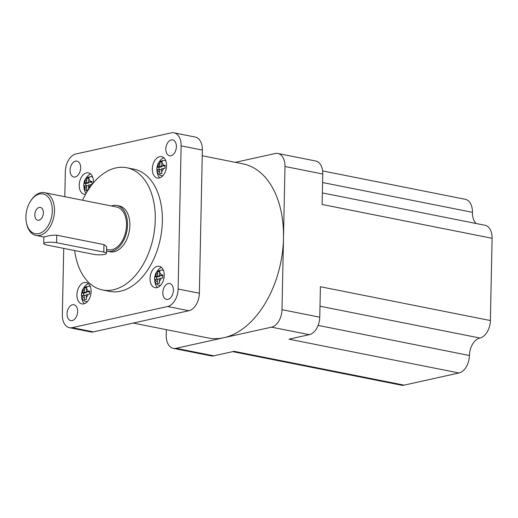 <?xml version="1.0" encoding="UTF-8"?>
<svg xmlns="http://www.w3.org/2000/svg" width="518" height="518" viewBox="0 0 518 518"><rect width="100%" height="100%" fill="white"/><g stroke="black" fill="none" stroke-linecap="round" stroke-linejoin="round"><path stroke-width="0.78" d="M165.054 168.266L165.119 165.216L161.668 165.812L162.166 161.325L160.14 161.771L159.635 166.259L156.993 167.016L156.935 170.066L159.57 169.308L159.881 173.957L161.914 173.511L161.603 168.855L165.054 168.266M91.939 184.466L91.997 181.417L88.546 182.012L89.051 177.525L87.018 177.978L86.512 182.465L83.877 183.223L83.812 186.266L86.448 185.509L86.765 190.158L88.792 189.711L88.481 185.062L91.939 184.466M89.64 294.133L89.705 291.084L86.247 291.679L86.752 287.192L84.719 287.639L84.214 292.133L81.579 292.884L81.514 295.933L84.156 295.176L84.466 299.825L86.493 299.378L86.182 294.729L89.64 294.133M162.762 277.926L162.82 274.883L159.369 275.479L159.874 270.992L157.841 271.438L157.336 275.926L154.701 276.683L154.636 279.726L157.271 278.975L157.589 283.624L159.615 283.171L159.304 278.522L162.762 277.926M162.943 175.615A7.789 4.94 101.2 0 1 161.461 175.667L162.639 175.9A7.789 4.94 -78.8 0 0 162.671 175.906M87.523 301.482A7.789 4.94 101.2 0 1 86.04 301.534L87.225 301.767A7.789 4.94 -78.8 0 0 87.251 301.774M160.645 285.282A7.789 4.94 101.2 0 1 159.162 285.334L160.347 285.567A7.789 4.94 -78.8 0 0 160.373 285.573M91.129 291.615A10.904 6.922 -78.8 0 0 86.15 282.498A10.904 6.922 -78.8 0 0 76.91 294.768A10.904 6.922 -78.8 0 0 81.896 303.885A10.904 6.922 -78.8 0 0 91.129 291.615M88.377 283.637A10.904 6.922 -78.8 0 0 83.243 288.876M166.55 165.747A10.904 6.922 -78.8 0 0 161.564 156.63A10.904 6.922 -78.8 0 0 152.331 168.9A10.904 6.922 -78.8 0 0 157.31 178.017A10.904 6.922 -78.8 0 0 166.55 165.747M163.792 157.77A10.904 6.922 -78.8 0 0 158.663 163.008M93.376 182.906A10.904 6.922 -78.8 0 0 93.428 181.954A10.904 6.922 -78.8 0 0 88.442 172.837A10.904 6.922 -78.8 0 0 79.209 185.101A10.904 6.922 -78.8 0 0 84.188 194.218A10.904 6.922 -78.8 0 0 85.587 194.276M90.669 173.97A10.904 6.922 -78.8 0 0 85.541 179.209M164.251 275.414A10.904 6.922 -78.8 0 0 159.266 266.297A10.904 6.922 -78.8 0 0 150.032 278.567A10.904 6.922 -78.8 0 0 155.011 287.684A10.904 6.922 -78.8 0 0 164.251 275.414M161.493 267.437A10.904 6.922 -78.8 0 0 156.365 272.675M77.635 311.499A8.1 5.141 -78.8 0 0 73.932 304.726A8.1 5.141 -78.8 0 0 67.068 313.837A8.1 5.141 -78.8 0 0 70.772 320.61A8.1 5.141 -78.8 0 0 77.635 311.499M80.64 167.897A8.1 5.141 -78.8 0 0 76.942 161.124A8.1 5.141 -78.8 0 0 70.079 170.234A8.1 5.141 -78.8 0 0 73.783 177.007A8.1 5.141 -78.8 0 0 80.64 167.897M176.385 146.678A8.1 5.141 -78.8 0 0 172.688 139.905A8.1 5.141 -78.8 0 0 165.825 149.022A8.1 5.141 -78.8 0 0 169.528 155.795A8.1 5.141 -78.8 0 0 176.385 146.678M173.381 290.281A8.1 5.141 -78.8 0 0 169.677 283.508A8.1 5.141 -78.8 0 0 162.82 292.618A8.1 5.141 -78.8 0 0 166.518 299.398A8.1 5.141 -78.8 0 0 173.381 290.281M43.726 243.661L43.868 236.985L45.739 236.558C49.178 235.483 52.849 235.036 56.747 235.198L103.963 244.593L106.65 246.704L106.514 253.38A7.789 1.619 -178.8 0 0 103.807 252.091L56.592 242.696A7.789 1.619 -178.8 0 0 45.61 242.651A7.789 1.619 -178.8 0 0 43.726 243.661A7.789 1.619 -178.8 0 0 46.432 244.949L93.648 254.338A7.789 1.619 -178.8 0 0 104.63 254.39A7.789 1.619 -178.8 0 0 106.514 253.38M31.002 200.44L31.559 199.644A21.808 13.837 101.2 0 1 44.535 192.67A21.808 13.837 101.2 0 1 54.5 210.91A21.808 13.837 101.2 0 1 36.027 235.444A21.808 13.837 101.2 0 1 26.709 224.035L26.496 223.09A20.247 12.853 -78.8 0 0 40.89 232.86A20.247 12.853 -78.8 0 0 52.305 210.897A20.247 12.853 -78.8 0 0 45.098 194.658A20.247 12.853 -78.8 0 0 31.002 200.44A20.247 12.853 -78.8 0 0 25.9 216.751A20.247 12.853 -78.8 0 0 26.496 223.09M106.598 249.482L108.035 249.767A21.808 13.837 -78.8 0 0 126.502 225.233A21.808 13.837 -78.8 0 0 116.537 206.993L44.535 192.67M43.37 212.879A6.54 4.15 -78.8 0 0 40.378 207.407A6.54 4.15 -78.8 0 0 34.835 214.769A6.54 4.15 -78.8 0 0 37.827 220.241A6.54 4.15 -78.8 0 0 43.37 212.879M106.566 250.984A23.362 14.828 -78.8 0 0 107.731 251.295A23.362 14.828 -78.8 0 0 127.519 225.006A23.362 14.828 -78.8 0 0 116.841 205.465A23.362 14.828 -78.8 0 0 111.318 205.957M107.731 251.295L110.088 251.761A23.362 14.828 -78.8 0 0 129.882 225.472A23.362 14.828 -78.8 0 0 119.205 205.937L116.841 205.465M74.676 250.563A62.296 39.543 -78.8 0 0 102.493 289.95A62.296 39.543 -78.8 0 0 155.27 219.846A62.296 39.543 -78.8 0 0 126.8 167.748A62.296 39.543 -78.8 0 0 82.569 200.239M102.493 289.95L109.576 291.362A62.296 39.543 -78.8 0 0 162.354 221.257A62.296 39.543 -78.8 0 0 133.884 169.159L126.8 167.748M133.23 323.064L208.288 337.989A88.779 56.345 -78.8 0 0 223.782 337.736A88.779 56.345 -78.8 0 0 283.488 238.092A88.779 56.345 -78.8 0 0 242.923 163.85L202.247 155.756M166.336 329.649L166.213 335.334A15.572 9.887 -78.8 0 0 173.336 348.361A15.572 9.887 -78.8 0 0 176.055 348.316L271.516 327.162A15.572 9.887 -78.8 0 0 281.993 309.68L284.991 166.505A15.572 9.887 -78.8 0 0 277.875 153.483A15.572 9.887 -78.8 0 0 275.155 153.522L235.353 162.341M322.364 192.923L484.984 225.265A15.572 9.887 101.2 0 1 492.1 238.293L490.378 320.538L320.402 286.732L319.761 317.191A15.572 9.887 101.2 0 1 309.291 334.673L288.979 339.173L458.954 372.986L404.111 385.139A15.572 9.887 101.2 0 1 401.392 385.178L232.744 351.638M284.991 166.505L322.766 174.016A15.572 9.887 -78.8 0 0 315.643 160.994L277.875 153.483M173.336 348.361L211.104 355.872A15.572 9.887 -78.8 0 0 213.824 355.827L234.136 351.327L404.111 385.139M322.766 174.016L322.125 204.481L492.1 238.293M318.13 325.408L469.425 355.503A15.572 9.887 101.2 0 1 479.901 338.021A15.572 9.887 101.2 0 0 490.378 320.538M469.425 355.503A15.572 9.887 101.2 0 1 458.954 372.986M322.61 170.921L465.306 199.3A15.572 9.887 101.2 0 1 472.429 212.328A15.572 9.887 101.2 0 0 476.113 223.504M63.733 248.387L62.341 314.672A15.572 9.887 -78.8 0 0 69.457 327.7A15.572 9.887 -78.8 0 0 72.177 327.654L93.428 331.883L188.889 310.729L167.644 306.501A15.572 9.887 -78.8 0 0 178.114 289.018L181.119 145.843A15.572 9.887 -78.8 0 0 173.996 132.822A15.572 9.887 -78.8 0 0 171.277 132.861L75.816 154.014A15.572 9.887 -78.8 0 0 65.339 171.497L64.815 196.704M93.428 331.883A15.572 9.887 101.2 0 1 90.708 331.921L69.457 327.7M178.114 289.018L199.365 293.246L202.363 150.071L181.119 145.843M199.365 293.246A15.572 9.887 101.2 0 1 188.889 310.729M173.996 132.822L195.247 137.043A15.572 9.887 101.2 0 1 202.363 150.071M72.177 327.654L167.644 306.501M154.772 280.685A10.904 6.922 -78.8 0 0 157.511 287.484M163.41 270.299A7.789 4.94 -78.8 0 0 163.384 270.292L162.199 270.059A7.789 4.94 101.2 0 1 163.552 270.668M83.948 187.218A10.904 6.922 -78.8 0 0 86.079 193.402M92.586 176.832A7.789 4.94 -78.8 0 0 92.56 176.826L91.375 176.593A7.789 4.94 101.2 0 1 92.728 177.208M157.071 171.018A10.904 6.922 -78.8 0 0 159.803 177.816M165.708 160.632A7.789 4.94 -78.8 0 0 165.682 160.625L164.497 160.392A7.789 4.94 101.2 0 1 165.851 161.007M81.65 296.885A10.904 6.922 -78.8 0 0 84.389 303.69M90.287 286.499A7.789 4.94 -78.8 0 0 90.261 286.493L89.083 286.26A7.789 4.94 101.2 0 1 90.43 286.875M159.285 279.377L157.271 278.975M159.719 275.544L159.699 276.398L156.65 277.072L156.611 279.118M156.65 277.072L154.701 276.683M159.699 276.398L157.336 275.926M159.55 271.782L157.841 271.438M162.73 275.725L159.369 275.479M161.584 169.71L159.57 169.308M162.011 165.883L161.998 166.731L158.948 167.405L158.909 169.457M158.948 167.405L156.993 167.016M161.998 166.731L159.635 166.259M161.849 162.115L160.14 161.771M165.028 166.058L161.668 165.812M88.461 185.91L86.448 185.509M88.895 182.083L88.876 182.932L85.826 183.612L85.787 185.658M85.826 183.612L83.877 183.223M88.876 182.932L86.512 182.465M88.727 178.315L87.018 177.978M91.906 182.265L88.546 182.012M86.169 295.577L84.156 295.176M86.597 291.751L86.577 292.599L83.534 293.272L83.489 295.325M83.534 293.272L81.579 292.884M86.577 292.599L84.214 292.133M86.428 287.982L84.719 287.639M89.608 291.925L86.247 291.679M161.545 171.639A4.675 2.966 -78.8 0 0 163.461 168.447M157.712 169.716A4.675 2.966 -78.8 0 0 159.512 172.093M88.423 187.846A4.675 2.966 -78.8 0 0 90.339 184.648M84.596 185.923A4.675 2.966 -78.8 0 0 86.389 188.293M86.124 297.513A4.675 2.966 -78.8 0 0 88.041 294.315M82.297 295.59A4.675 2.966 -78.8 0 0 84.097 297.96M159.246 281.306A4.675 2.966 -78.8 0 0 161.163 278.114M155.419 279.383A4.675 2.966 -78.8 0 0 157.213 281.76M84.272 289.342A4.675 2.966 -78.8 0 0 82.362 292.541M88.105 291.265A4.675 2.966 -78.8 0 0 86.305 288.895M86.571 179.681A4.675 2.966 -78.8 0 0 84.654 182.873M90.404 181.604A4.675 2.966 -78.8 0 0 88.604 179.228M159.693 163.474A4.675 2.966 -78.8 0 0 157.776 166.673M163.526 165.397A4.675 2.966 -78.8 0 0 161.726 163.028M157.394 273.141A4.675 2.966 -78.8 0 0 155.484 276.34M161.227 275.064A4.675 2.966 -78.8 0 0 159.427 272.695M281.993 309.68L319.761 317.191M271.516 327.162L309.291 334.673M176.055 348.316L213.824 355.827M322.584 182.524L472.429 212.328M319.994 306.216L479.901 338.021M103.807 252.091L103.963 244.593M56.747 235.198L56.592 242.696M161.461 175.667C158.579 175.006 157.032 172.662 156.818 168.641C157.848 165.087 156.805 161.092 164.497 160.392M87.212 191.498L85.056 189.685L83.696 184.842C84.725 181.287 83.689 177.292 91.375 176.593M86.04 301.534C83.158 300.874 81.611 298.53 81.397 294.509C82.427 290.954 81.391 286.959 89.083 286.26M159.162 285.334C156.281 284.667 154.733 282.329 154.519 278.302C155.549 274.747 154.513 270.759 162.199 270.059M36.027 235.444L43.868 237.004"/></g></svg>
